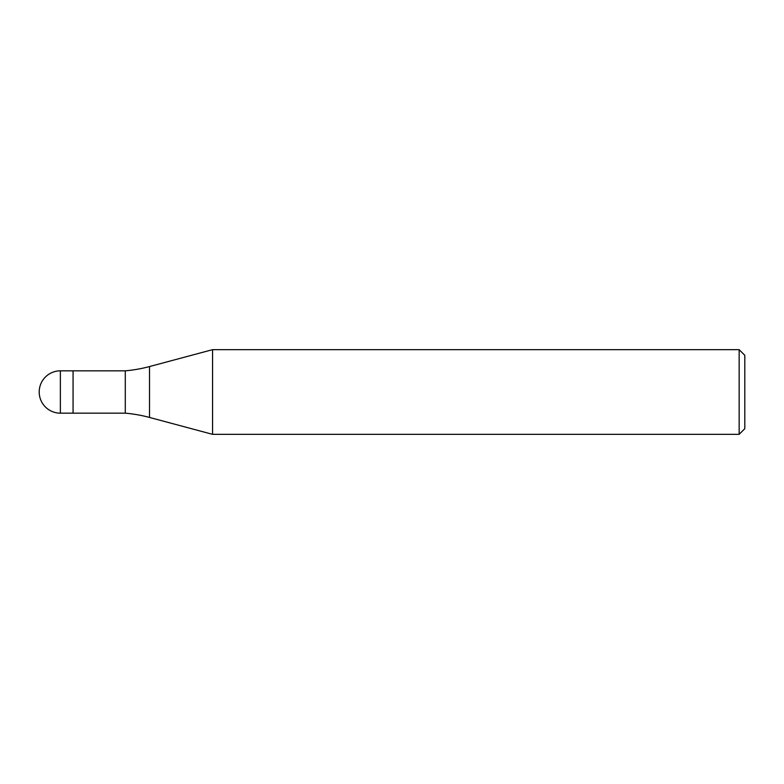<?xml version="1.0" encoding="UTF-8"?>
<svg xmlns="http://www.w3.org/2000/svg" width="784" height="784" viewBox="0 0 784 784"><rect width="100%" height="100%" fill="white"/><g stroke="black" fill="none" stroke-linecap="round" stroke-linejoin="round"><path stroke-width="0.59" stroke-dasharray="3.92 2.94" d="M212.562 434.336L212.562 349.664M744.8 355.309L744.8 428.691M739.155 349.664L739.155 434.336M125.283 370.832L125.283 413.168M73.069 370.832L73.069 413.168L73.069 370.832M149.509 366.559L149.509 417.441M60.368 370.832L60.368 413.168"/><path stroke-width="1.18" d="M125.283 413.168L73.069 413.168L73.069 370.832L125.283 370.832A141.12 141.12 0 0 0 149.509 366.559L212.562 349.664L739.155 349.664L744.8 355.309L744.8 428.691L739.155 434.336L212.562 434.336L149.509 417.441A141.12 141.12 0 0 0 125.283 413.168L125.283 370.832M739.155 434.336L739.155 349.664M212.562 434.336L212.562 349.664M60.368 413.168L73.069 413.168L73.069 370.832L60.368 370.832A21.168 21.168 0 0 0 39.2 392A21.168 21.168 0 0 0 60.368 413.168L60.368 370.832M149.509 417.441L149.509 366.559"/></g></svg>
